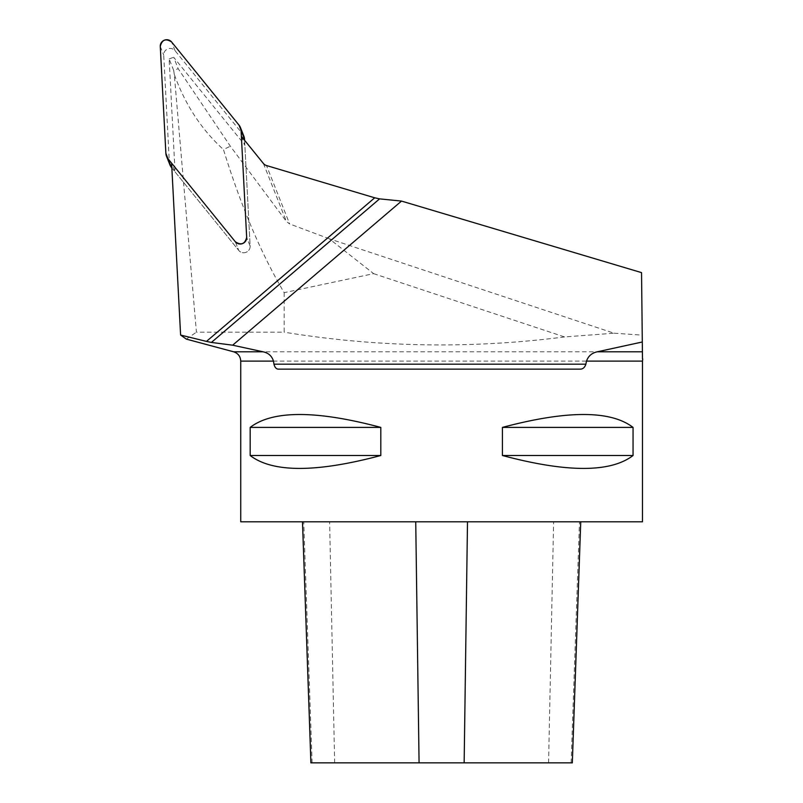 <?xml version="1.0" encoding="UTF-8"?>
<svg xmlns="http://www.w3.org/2000/svg" width="803" height="803" viewBox="0 0 803 803"><rect width="100%" height="100%" fill="white"/><g stroke="black" fill="none" stroke-linecap="round" stroke-linejoin="round"><path stroke-width="0.6" stroke-dasharray="4.01 3.01" d="M241.382 136.309L244.845 145.042L173.649 57.244L178.196 68.707L230.351 146.216L286.42 221.467L289.652 223.957L266.496 165.538M373.656 273.652L564.549 336.939L614.084 333.205L329.26 238.782L373.656 273.652L284.162 292.673C261.216 253.858 240.98 206.15 223.455 149.539L230.351 146.216M284.162 292.673L284.162 332.181L196.414 332.181L174.281 74.388C185.162 104.671 201.553 129.725 223.455 149.539M174.281 74.388L173.689 70.443L178.196 68.707M614.084 333.205L642.229 335.132L641.547 272.629M329.26 238.782L289.652 223.957M564.549 336.939C470.849 348.984 377.39 347.398 284.162 332.181M642.3 341.988L642.229 335.132M186.336 339.117L196.414 332.181M240.739 521.799L642.48 521.799M502.427 427.397L502.427 455.512C567.028 472.716 610.571 472.716 633.055 455.512L633.055 427.397C610.571 410.203 567.028 410.203 502.427 427.397L633.055 427.397M250.165 427.397L250.165 455.512C272.649 472.716 316.191 472.716 380.803 455.512L380.803 427.397C316.191 410.203 272.649 410.203 250.165 427.397L380.803 427.397M642.48 358.921L642.41 351.794L233.593 351.794M173.689 70.443L169.142 58.97L175.064 171.892L171.601 163.17M310.902 762.85L572.318 762.85M415.733 521.799L580.74 521.799L415.733 521.799M633.055 455.512L502.427 455.512M380.803 455.512L250.165 455.512M580.077 369.139L278.601 369.139M169.142 58.97L173.649 57.244M175.064 171.892L238.782 250.486A6.384 6.183 -21.6 0 0 250.134 246.119L244.845 145.042M169.955 164.946A9.646 9.345 158.4 0 1 169.333 162.065L163.722 55.106A6.384 6.183 158.4 0 1 175.084 50.73L242.516 133.9A9.646 9.345 158.4 0 1 243.901 136.279M244.594 140.274L250.134 246.119A6.384 6.183 158.4 0 1 238.782 250.486L171.852 167.937M263.424 163.501L286.42 221.467M642.48 361.109L240.739 361.109M312.106 762.85L303.745 521.799M334.64 762.85L329.621 521.799M548.579 762.85L553.608 521.799M571.124 762.85L579.485 521.799M250.134 246.119L246.672 237.387L250.134 246.119M235.319 241.753L238.782 250.486L235.319 241.753M169.333 162.065L165.87 153.343M160.269 46.373L163.722 55.106M239.053 125.168L242.516 133.9M175.084 50.73L171.621 41.997"/><path stroke-width="1.2" d="M263.424 163.501L241.382 136.309L246.672 237.387A6.384 6.183 -21.6 0 1 235.319 241.753L171.601 163.17L180.605 335.052L206.461 341.405L374.71 197.799L266.496 165.538A6.424 6.233 158.4 0 1 263.424 163.501M374.71 197.799L379.588 198.873L211.39 342.439L232.659 345.19L401.5 201.081L379.588 198.873M401.5 201.081L641.547 272.629L642.41 351.794L642.3 341.988L597.322 351.794C591.881 352.929 588.278 356.03 586.511 361.109L585.869 364.181C584.765 367.533 582.837 369.189 580.077 369.139L278.601 369.139C276.383 369.189 274.837 367.543 273.964 364.181L273.462 361.109C271.936 356.05 268.463 352.939 263.053 351.794L232.659 345.19M211.39 342.439L206.461 341.405M180.605 335.052L186.336 339.117L233.593 351.794L263.053 351.794M586.511 361.109L642.48 361.109L642.48 521.799L240.739 521.799L240.739 361.109L273.462 361.109M380.803 427.397L380.803 455.512C316.191 472.716 272.649 472.716 250.165 455.512L250.165 427.397C272.649 410.203 316.191 410.203 380.803 427.397L250.165 427.397M633.055 427.397L633.055 455.512C610.571 472.716 567.028 472.716 502.427 455.512L502.427 427.397C567.028 410.203 610.571 410.203 633.055 427.397L502.427 427.397M642.48 358.921L642.41 351.794L597.322 351.794M580.74 521.799L572.318 762.85L310.902 762.85L302.49 521.799M502.427 455.512L633.055 455.512M250.165 455.512L380.803 455.512M166.492 156.214A9.646 9.345 -21.6 0 1 165.87 153.343L160.269 46.373A6.384 6.183 -21.6 0 1 171.621 41.997L239.053 125.168A9.646 9.345 -21.6 0 1 241.071 130.417L246.672 237.387A6.384 6.183 -21.6 0 1 235.319 241.753L167.887 158.582L171.35 167.315A9.646 9.345 158.4 0 1 169.955 164.946L166.492 156.214A9.646 9.345 -21.6 0 0 167.887 158.582M240.438 127.547L243.901 136.279A9.646 9.345 158.4 0 1 244.534 139.15L244.594 140.274M171.852 167.937L171.35 167.315M235.319 241.753L167.897 158.603L165.87 153.313L160.269 46.373C162.025 39.648 165.809 38.183 171.621 41.997L239.043 125.158L241.071 130.437L246.672 237.387C244.915 244.112 241.131 245.567 235.319 241.753M419.076 762.85L415.733 521.799M464.154 762.85L467.497 521.799M273.964 364.181L585.869 364.181M244.534 139.15L241.071 130.417M642.731 358.921L642.48 361.109M233.593 351.794C238.069 353.29 240.458 356.391 240.739 361.109"/></g></svg>
